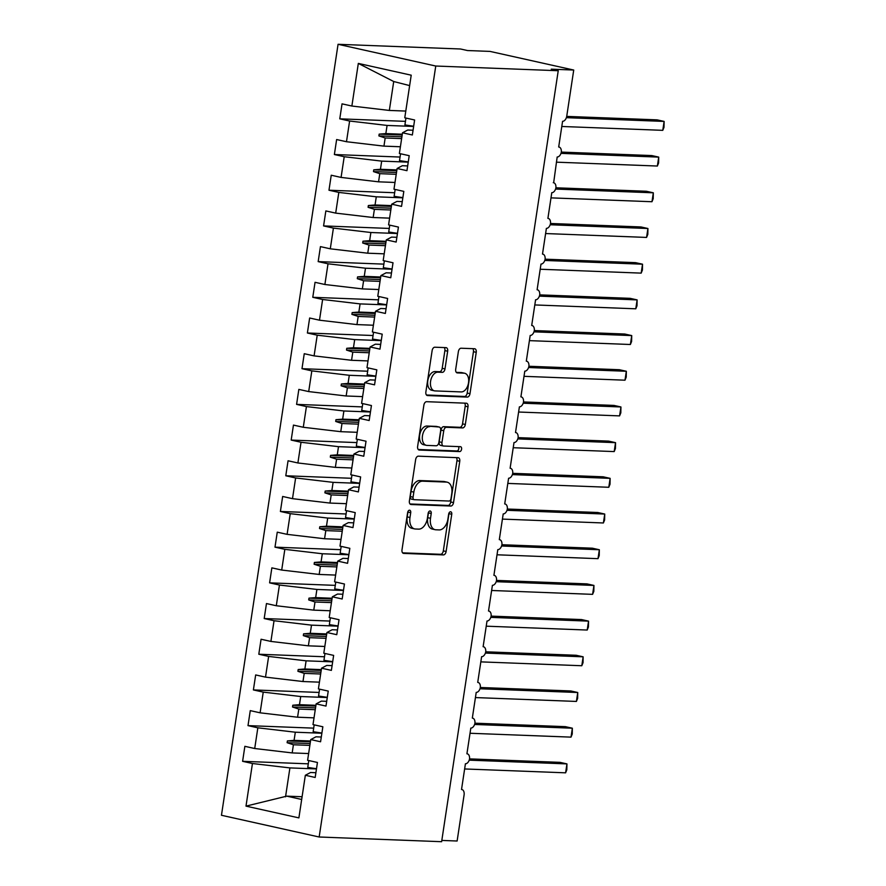 <?xml version="1.0" encoding="UTF-8"?>
<svg xmlns="http://www.w3.org/2000/svg" width="886" height="886" viewBox="0 0 886 886"><rect width="100%" height="100%" fill="white"/><g stroke="black" fill="none" stroke-linecap="round" stroke-linejoin="round"><path stroke-width="1.33" d="M409.542 510.192A2.492 1.528 102.5 0 0 407.626 512.584L402 549.807A3.555 2.182 102.5 0 0 403.429 553.362A3.555 2.182 102.5 0 0 403.673 553.396L443.377 554.913A3.555 2.182 102.5 0 0 446.112 551.502L451.749 514.268A2.492 1.528 102.5 0 0 450.741 511.787A2.492 1.528 102.5 0 0 450.575 511.765A2.492 1.528 102.5 0 0 448.659 514.157L447.928 518.975A11.385 6.988 102.5 0 1 439.179 529.917L435.868 529.784A11.385 6.988 102.5 0 1 435.092 529.684A11.385 6.988 102.5 0 1 430.507 518.299L431.227 513.481A2.492 1.528 102.5 0 0 430.231 511A2.492 1.528 102.5 0 0 430.053 510.978A2.492 1.528 102.5 0 0 428.148 513.371L427.417 518.188A11.385 6.988 102.5 0 1 418.657 529.13L415.357 528.997A11.385 6.988 102.5 0 1 414.57 528.898A11.385 6.988 102.5 0 1 409.985 517.513L410.716 512.695A2.492 1.528 102.5 0 0 409.709 510.214A2.492 1.528 102.5 0 0 409.542 510.192M447.674 351.221A3.555 2.182 102.5 0 0 446.234 347.666A3.555 2.182 102.5 0 0 446.001 347.633L434.86 347.212A3.555 2.182 102.5 0 0 432.124 350.635L425.867 391.977A3.555 2.182 102.5 0 0 427.307 395.533A3.555 2.182 102.5 0 0 427.55 395.566L467.254 397.083A3.555 2.182 102.5 0 0 469.99 393.661L476.236 352.318A3.555 2.182 102.5 0 0 474.807 348.763A3.555 2.182 102.5 0 0 474.564 348.73L461.108 348.22A3.555 2.182 102.5 0 0 458.372 351.631L455.692 369.329A3.555 2.182 102.5 0 0 457.132 372.884A3.555 2.182 102.5 0 0 457.375 372.917L464.042 373.172A9.513 5.848 102.5 0 1 464.696 373.261A9.513 5.848 102.5 0 1 468.439 383.295A9.513 5.848 102.5 0 1 461.207 391.922L435.07 390.914A9.513 5.848 102.5 0 1 434.417 390.837A9.513 5.848 102.5 0 1 430.674 380.792A9.513 5.848 102.5 0 1 437.905 372.175L442.258 372.341A3.555 2.182 102.5 0 0 444.993 368.919L447.674 351.221L444.883 350.601A3.555 2.182 102.5 0 0 444.274 347.578M319.159 837.004L435.757 66.029L338.064 44.3L221.456 815.275L319.159 837.004L441.627 841.7L558.235 70.725L551.247 69.174L573.729 70.038L566.763 116.077A5.438 3.345 -77.5 0 1 562.577 121.304L558.689 146.998A5.438 3.345 102.5 0 1 559.066 147.054A5.438 3.345 102.5 0 1 561.303 152.126A5.438 3.345 -77.5 0 1 557.183 156.999L553.661 182.737A5.438 3.345 102.5 0 0 553.296 182.693M435.757 66.029L558.235 70.725M418.38 456.168A3.555 2.182 102.5 0 0 415.645 459.59L409.387 500.933A3.555 2.182 102.5 0 0 410.827 504.488A3.555 2.182 102.5 0 0 411.071 504.522L450.775 506.039A3.555 2.182 102.5 0 0 453.51 502.628L459.756 461.285A3.555 2.182 102.5 0 0 458.328 457.719A3.555 2.182 102.5 0 0 458.084 457.697L418.38 456.168M417.627 446.455L423.885 405.112A3.555 2.182 102.5 0 1 426.62 401.69L466.324 403.208A3.555 2.182 102.5 0 1 466.568 403.241A3.555 2.182 102.5 0 1 467.996 406.796L465.327 424.494A3.555 2.182 102.5 0 1 462.592 427.916L446.489 427.296A3.555 2.182 102.5 0 0 443.753 430.718L441.97 442.457A3.555 2.182 102.5 0 0 443.41 446.012A3.555 2.182 102.5 0 0 443.653 446.035L460.41 446.677A2.492 1.528 102.5 0 1 460.587 446.699A2.492 1.528 102.5 0 1 461.562 449.335A2.492 1.528 102.5 0 1 459.668 451.583L419.311 450.044A3.555 2.182 102.5 0 1 419.067 450.01A3.555 2.182 102.5 0 1 417.627 446.455M413.064 130.231L407.737 130.02L402.51 132.789L412.344 134.982L414.615 119.987L404.769 117.805L411.215 75.188L358.321 63.415L351.875 106.032L389.342 110.44L405.788 111.071M405.456 121.349L339.77 118.835L349.616 121.028L346.481 141.727L383.948 146.135L400.394 146.766M413.64 126.443L387.082 125.435L349.616 121.028M407.671 165.926L402.333 165.715L397.105 168.484L406.951 170.677L409.21 155.681L399.376 153.499L402.51 132.789M400.062 157.043L334.376 154.529L344.211 156.722L341.077 177.421L378.555 181.829L395.001 182.461M408.236 162.138L381.678 161.119L344.211 156.722M402.266 201.62L396.939 201.41L391.712 204.179L401.546 206.372L403.817 191.376L393.982 189.194L397.105 168.484M394.658 192.738L328.972 190.224L338.817 192.417L335.683 213.116L373.15 217.524L389.596 218.144M402.842 197.833L376.284 196.814L338.817 192.417M550.173 224.756L647.921 228.499L647.81 234.391L646.57 237.426L647.921 228.499L640.943 226.949L550.505 223.482A5.438 3.345 102.5 0 0 548.268 218.432A5.438 3.345 102.5 0 0 547.902 218.388L551.779 192.694A5.438 3.345 -77.5 0 0 555.899 187.821A5.438 3.345 102.5 0 0 553.661 182.737M396.873 237.315L391.546 237.105L386.307 239.873L396.153 242.066L398.423 227.071L388.577 224.878L391.712 204.179M389.264 228.433L323.578 225.919L333.413 228.112L330.29 248.811L367.756 253.208L384.203 253.839M397.437 233.527L370.88 232.509L333.413 228.112M533.97 331.84L631.729 335.584L631.607 341.464L630.378 344.499L631.729 335.584L624.752 334.022L534.313 330.567A5.438 3.345 102.5 0 0 532.076 325.516A5.438 3.345 102.5 0 0 531.7 325.472L535.587 299.767A5.438 3.345 -77.5 0 0 539.707 294.905A5.438 3.345 102.5 0 0 537.47 289.822A5.438 3.345 102.5 0 0 537.104 289.777L540.992 264.072A5.438 3.345 -77.5 0 0 545.111 259.21A5.438 3.345 102.5 0 0 542.874 254.127A5.438 3.345 102.5 0 0 542.498 254.083L546.385 228.378A5.438 3.345 -77.5 0 0 550.505 223.516M391.468 272.999L386.141 272.799L380.914 275.568L390.759 277.761L393.019 262.765L383.184 260.573L386.307 239.873M383.871 264.128L318.174 261.614L328.019 263.795L324.885 284.506L362.352 288.902L378.798 289.534M392.044 269.222L365.486 268.203L328.019 263.795M386.075 308.693L380.747 308.494L375.52 311.263L385.355 313.445L387.625 298.46L377.779 296.267L380.914 275.568M378.466 299.822L312.78 297.308L322.615 299.49L319.492 320.2L356.958 324.597L373.405 325.228M386.65 304.917L360.093 303.898L322.615 299.49M380.681 344.388L375.343 344.189L370.115 346.958L379.961 349.139L382.22 334.155L372.386 331.962L375.52 311.263M373.072 335.517L307.387 333.003L317.221 335.185L314.087 355.884L351.565 360.292L368 360.923M381.246 340.612L354.688 339.593L317.221 335.185M523.183 403.219L620.931 406.962L620.82 412.854L619.58 415.888L620.931 406.962L613.954 405.411L523.515 401.945A5.438 3.345 102.5 0 0 521.278 396.906A5.438 3.345 102.5 0 0 520.902 396.85L524.789 371.156A5.438 3.345 -77.5 0 0 528.909 366.283A5.438 3.345 102.5 0 0 526.672 361.211A5.438 3.345 102.5 0 0 526.306 361.156L530.193 335.462A5.438 3.345 -77.5 0 0 534.313 330.589M375.276 380.083L369.949 379.884L364.722 382.652L374.556 384.834L376.827 369.85L366.992 367.657L370.115 346.958M367.668 371.212L301.982 368.687L311.828 370.88L308.693 391.579L346.16 395.987L362.607 396.618M375.852 376.306L349.294 375.287L311.828 370.88M369.883 415.778L364.545 415.567L359.317 418.336L369.163 420.529L371.433 405.533L361.588 403.351L364.722 382.652M362.274 406.895L296.589 404.381L306.423 406.574L303.289 427.274L340.767 431.681L357.213 432.313M370.448 411.99L343.89 410.982L306.423 406.574M512.385 474.608L610.133 478.351L610.022 484.243L608.793 487.278L610.133 478.351L603.156 476.801L512.717 473.334A5.438 3.345 102.5 0 0 510.48 468.284A5.438 3.345 102.5 0 0 510.114 468.24L514.002 442.546A5.438 3.345 -77.5 0 0 518.111 437.673A5.438 3.345 102.5 0 0 515.885 432.601A5.438 3.345 102.5 0 0 515.508 432.545L519.395 406.851A5.438 3.345 -77.5 0 0 523.515 401.978M364.478 451.472L359.151 451.262L353.924 454.031L363.758 456.224L366.029 441.228L356.194 439.046L359.317 418.336M356.881 442.59L291.184 440.076L301.03 442.269L297.895 462.968L335.362 467.376L351.808 468.007M365.054 447.685L338.496 446.666L301.03 442.269M359.085 487.167L353.758 486.957L348.53 489.725L358.365 491.918L360.635 476.923L350.79 474.741L353.924 454.031M351.476 478.285L285.79 475.771L295.625 477.964L292.502 498.663L329.969 503.071L346.415 503.691M359.661 483.379L333.103 482.361L295.625 477.964M496.193 581.692L593.941 585.436L593.83 591.327L592.59 594.351L593.941 585.436L586.964 583.885L496.525 580.419A5.438 3.345 102.5 0 0 494.288 575.368A5.438 3.345 102.5 0 0 493.912 575.324L497.799 549.619A5.438 3.345 -77.5 0 0 501.919 544.757A5.438 3.345 102.5 0 0 499.682 539.674A5.438 3.345 102.5 0 0 499.316 539.629L503.204 513.924A5.438 3.345 -77.5 0 0 507.324 509.062A5.438 3.345 102.5 0 0 505.086 503.979A5.438 3.345 102.5 0 0 504.71 503.935L508.597 478.241A5.438 3.345 -77.5 0 0 512.717 473.368M353.691 522.851L348.353 522.651L343.126 525.42L352.971 527.613L355.231 512.617L345.396 510.425L348.53 489.725M346.083 513.98L280.397 511.466L290.231 513.659L287.097 534.358L324.564 538.754L341.01 539.386M354.256 519.074L327.698 518.055L290.231 513.659M348.287 558.545L342.96 558.346L337.732 561.115L347.567 563.308L349.837 548.312L339.991 546.119L343.126 525.42M340.678 549.674L274.992 547.16L284.838 549.342L281.704 570.052L319.17 574.449L335.617 575.08M348.862 554.769L322.305 553.75L284.838 549.342M342.893 594.24L337.555 594.041L332.328 596.81L342.173 598.991L344.444 584.007L334.598 581.814L337.732 561.115M335.285 585.369L269.599 582.855L279.433 585.037L276.299 605.747L313.777 610.144L330.223 610.775M343.458 590.464L316.9 589.445L279.433 585.037M485.395 653.071L583.143 656.814L583.032 662.706L581.792 665.74L583.143 656.814L576.166 655.263L485.727 651.797A5.438 3.345 102.5 0 0 483.49 646.758A5.438 3.345 102.5 0 0 483.125 646.702L487.012 621.008A5.438 3.345 -77.5 0 0 491.121 616.135A5.438 3.345 102.5 0 0 488.884 611.063A5.438 3.345 102.5 0 0 488.518 611.019L492.406 585.314A5.438 3.345 -77.5 0 0 496.525 580.452M337.488 629.935L332.161 629.736L326.934 632.504L336.769 634.686L339.039 619.702L329.204 617.509L332.328 596.81M329.88 621.064L264.194 618.539L274.04 620.732L270.906 641.431L308.372 645.839L324.819 646.47M338.064 626.158L311.507 625.139L274.04 620.732M332.095 665.63L326.768 665.43L321.54 668.199L331.375 670.381L333.645 655.396L323.8 653.203L326.934 632.504M324.486 656.759L258.801 654.233L268.635 656.426L265.512 677.125L302.979 681.533L319.425 682.165M332.671 661.842L306.102 660.834L268.635 656.426M474.597 724.46L572.356 728.203L572.234 734.095L571.005 737.13L572.356 728.203L565.368 726.653L474.929 723.186A5.438 3.345 102.5 0 0 472.692 718.147A5.438 3.345 102.5 0 0 472.327 718.092L476.214 692.398A5.438 3.345 -77.5 0 0 480.334 687.525A5.438 3.345 102.5 0 0 478.097 682.453A5.438 3.345 102.5 0 0 477.72 682.397L481.607 656.703A5.438 3.345 -77.5 0 0 485.727 651.83M326.69 701.324L321.363 701.114L316.136 703.883L325.982 706.076L328.241 691.08L318.406 688.898L321.54 668.199M319.093 692.442L253.396 689.928L263.242 692.121L260.107 712.82L297.574 717.228L314.021 717.859M327.266 697.537L300.708 696.529L263.242 692.121M321.297 737.019L315.97 736.809L310.742 739.577L320.577 741.77L322.847 726.775L313.002 724.593L316.136 703.883M313.688 728.137L248.002 725.623L257.837 727.816L254.714 748.515L244.868 746.322L242.609 761.318L252.444 763.51L245.998 806.127L286.776 796.149L301.683 799.471M321.873 733.231L295.315 732.213L257.837 727.816M441.826 840.426L457.121 841.013L464.087 794.963A5.438 3.345 102.5 0 0 461.894 789.526A5.438 3.345 102.5 0 0 461.528 789.481L465.416 763.776A5.438 3.345 -77.5 0 0 469.536 758.914A5.438 3.345 102.5 0 0 467.299 753.831A5.438 3.345 102.5 0 0 466.922 753.787L470.809 728.093A5.438 3.345 -77.5 0 0 474.929 723.22M315.903 772.714L310.565 772.503L305.338 775.272L315.183 777.465L317.443 762.469L307.608 760.288L310.742 739.577M308.295 763.832L242.609 761.318M316.468 768.926L289.91 767.907L252.444 763.51M573.729 70.038L489.98 51.399L467.509 50.546L460.532 48.996L338.064 44.3M339.77 118.835L342.04 103.85L351.875 106.032M334.376 154.529L336.636 139.545L346.481 141.727M328.972 190.224L331.242 175.229L341.077 177.421M323.578 225.919L325.849 210.923L335.683 213.116M318.174 261.614L320.444 246.618L330.29 248.811M312.78 297.308L315.051 282.313L324.885 284.506M307.387 333.003L309.646 318.008L319.492 320.2M301.982 368.687L304.252 353.702L314.087 355.884M296.589 404.381L298.848 389.397L308.693 391.579M291.184 440.076L293.454 425.092L303.289 427.274M285.79 475.771L288.061 460.775L297.895 462.968M280.397 511.466L282.656 496.47L292.502 498.663M274.992 547.16L277.263 532.165L287.097 534.358M269.599 582.855L271.858 567.86L281.704 570.052M264.194 618.539L266.464 603.554L276.299 605.747M258.801 654.233L261.071 639.249L270.906 641.431M253.396 689.928L255.666 674.944L265.512 677.125M248.002 725.623L250.273 710.627L260.107 712.82M305.338 775.272L298.892 817.889L245.998 806.127M401.624 138.604L385.177 137.972L383.948 146.135M387.082 125.435L385.842 133.587L379.164 134.129L378.887 135.912L385.177 137.972M402.288 134.218L385.842 133.587M396.23 174.298L379.784 173.667L378.555 181.829M381.678 161.119L380.448 169.281L373.759 169.824L373.493 171.607L379.784 173.667M396.895 169.913L380.448 169.281M390.837 209.993L374.39 209.362L373.15 217.524M376.284 196.814L375.044 204.976L368.366 205.519L368.089 207.302L374.39 209.362M391.49 205.607L375.044 204.976M385.432 245.688L368.986 245.057L367.756 253.208M370.88 232.509L369.65 240.671L362.961 241.202L362.695 242.997L368.986 245.057M386.097 241.302L369.65 240.671M380.039 281.371L363.592 280.751L362.352 288.902M365.486 268.203L364.257 276.366L357.567 276.897L357.302 278.68L363.592 280.751M380.703 276.997L364.257 276.366M374.634 317.066L358.188 316.435L356.958 324.597M360.093 303.898L358.852 312.06L352.174 312.592L351.897 314.375L358.188 316.435M375.299 312.692L358.852 312.06M369.24 352.761L352.794 352.13L351.565 360.292M354.688 339.593L353.459 347.755L346.769 348.287L346.504 350.07L352.794 352.13M369.905 348.375L353.459 347.755M363.847 388.456L347.401 387.824L346.16 395.987M349.294 375.287L348.054 383.439L341.376 383.981L341.099 385.764L347.401 387.824M364.5 384.07L348.054 383.439M358.442 424.15L341.996 423.519L340.767 431.681M343.89 410.982L342.66 419.133L335.971 419.676L335.705 421.459L341.996 423.519M359.107 419.765L342.66 419.133M353.049 459.845L336.602 459.214L335.362 467.376M338.496 446.666L337.267 454.828L330.578 455.371L330.312 457.154L336.602 459.214M353.713 455.459L337.267 454.828M347.644 495.54L331.198 494.909L329.969 503.071M333.103 482.361L331.862 490.523L325.184 491.054L324.907 492.849L331.198 494.909M348.309 491.154L331.862 490.523M342.251 531.235L325.804 530.603L324.564 538.754M327.698 518.055L326.469 526.218L319.78 526.749L319.514 528.532L325.804 530.603M342.915 526.849L326.469 526.218M336.846 566.918L320.4 566.298L319.17 574.449M322.305 553.75L321.064 561.912L314.386 562.444L314.109 564.227L320.4 566.298M337.511 562.544L321.064 561.912M331.453 602.613L315.006 601.982L313.777 610.144M316.9 589.445L315.671 597.607L308.981 598.139L308.716 599.922L315.006 601.982M332.117 598.238L315.671 597.607M326.059 638.308L309.613 637.676L308.372 645.839M311.507 625.139L310.266 633.302L303.588 633.833L303.322 635.616L309.613 637.676M326.712 633.922L310.266 633.302M320.654 674.002L304.208 673.371L302.979 681.533M306.102 660.834L304.873 668.985L298.183 669.528L297.917 671.311L304.208 673.371M321.319 669.617L304.873 668.985M315.261 709.697L298.815 709.066L297.574 717.228M300.708 696.529L299.479 704.68L292.79 705.223L292.524 707.006L298.815 709.066M315.925 705.311L299.479 704.68M309.856 745.392L293.41 744.761L292.181 752.923L308.627 753.554M295.315 732.213L294.074 740.375L287.396 740.917L287.119 742.701L293.41 744.761M310.521 741.006L294.074 740.375M292.181 752.923L254.714 748.515M289.91 767.907L285.536 796.824M302.093 796.735L286.776 796.149M409.642 85.599L393.716 81.523L389.342 110.44M393.716 81.523L358.321 63.415M310.133 743.575L287.119 742.701M310.399 741.792L287.396 740.917M315.538 707.881L292.524 707.006M315.804 706.098L292.79 705.223M320.931 672.197L297.917 671.311M321.197 670.403L298.183 669.528M326.325 636.502L303.322 635.616M326.602 634.719L303.588 633.833M331.729 600.808L308.716 599.922M331.995 599.025L308.981 598.139M337.123 565.113L314.109 564.227M337.4 563.33L314.386 562.444M342.528 529.418L319.514 528.532M342.793 527.635L319.78 526.749M347.921 493.724L324.907 492.849M348.187 491.94L325.184 491.054M353.315 458.029L330.312 457.154M353.592 456.246L330.578 455.371M358.719 422.334L335.705 421.459M358.985 420.551L335.971 419.676M364.113 386.65L341.099 385.764M364.39 384.856L341.376 383.981M369.517 350.956L346.504 350.07M369.783 349.173L346.769 348.287M374.911 315.261L351.897 314.375M375.177 313.478L352.174 312.592M380.304 279.566L357.302 278.68M380.581 277.783L357.567 276.897M385.709 243.871L362.695 242.997M385.975 242.088L362.961 241.202M391.103 208.177L368.089 207.302M391.379 206.394L368.366 205.519M396.507 172.482L373.493 171.607M396.773 170.699L373.759 169.824M401.901 136.787L378.887 135.912M402.166 135.004L379.164 134.129M407.97 511.466A2.492 1.528 102.5 0 1 407.925 512.075L407.195 516.892A11.385 6.988 102.5 0 0 411.78 528.277L414.57 528.898M435.092 529.684L432.302 529.064A11.385 6.988 102.5 0 1 427.716 517.679L428.436 512.861A2.492 1.528 102.5 0 0 428.481 512.252M402.609 552.842L440.586 554.293A3.555 2.182 102.5 0 0 443.321 550.87L448.958 513.647A2.492 1.528 102.5 0 0 449.003 513.038M409.996 503.968L447.984 505.419A3.555 2.182 102.5 0 0 450.719 501.997L456.966 460.665A3.555 2.182 102.5 0 0 456.356 457.63M413.064 497.201A2.492 1.528 102.5 0 0 414.061 499.682A2.492 1.528 102.5 0 0 414.238 499.704L449.091 501.044A2.492 1.528 102.5 0 0 450.996 498.652L451.771 493.568A11.385 6.988 102.5 0 0 447.186 482.183A11.385 6.988 102.5 0 0 446.411 482.084L422.589 481.176A11.385 6.988 102.5 0 0 413.828 492.118L413.064 497.201L410.273 496.581A2.492 1.528 102.5 0 0 411.27 499.062A2.492 1.528 102.5 0 0 411.447 499.084L413.906 499.638M447.186 482.183L444.395 481.563A11.385 6.988 102.5 0 0 443.62 481.463L446.411 482.084M410.273 496.581L411.038 491.497A11.385 6.988 102.5 0 1 419.798 480.555L443.62 481.463M440.863 445.414A3.555 2.182 102.5 0 1 440.619 445.392A3.555 2.182 102.5 0 1 439.179 441.826L440.962 430.098A3.555 2.182 102.5 0 1 443.698 426.675L459.801 427.296A3.555 2.182 102.5 0 0 462.536 423.873L465.205 406.176A3.555 2.182 102.5 0 0 464.596 403.152M418.236 449.49L456.877 450.963A2.492 1.528 102.5 0 0 458.594 449.357A2.492 1.528 102.5 0 0 458.494 446.61M429.776 426.653A9.513 5.848 102.5 0 0 422.544 435.281A9.513 5.848 102.5 0 0 426.288 445.315A9.513 5.848 102.5 0 0 426.941 445.403L436.156 445.758A3.555 2.182 102.5 0 0 438.891 442.335L440.663 430.596A3.555 2.182 102.5 0 0 439.223 427.041A3.555 2.182 102.5 0 0 438.98 427.008L426.986 426.033A9.513 5.848 102.5 0 0 419.754 434.661A9.513 5.848 102.5 0 0 423.497 444.694L426.288 445.315M436.665 426.498A3.555 2.182 102.5 0 0 436.433 426.421A3.555 2.182 102.5 0 0 436.189 426.387L438.98 427.008M426.986 426.033L436.189 426.387M434.417 390.837L431.626 390.217A9.513 5.848 102.5 0 1 427.883 380.172A9.513 5.848 102.5 0 1 435.115 371.555L439.467 371.721A3.555 2.182 102.5 0 0 442.203 368.299L444.883 350.601M464.696 373.261L461.905 372.641A9.513 5.848 102.5 0 0 461.252 372.552L464.042 373.172M456.301 372.364L461.252 372.552M426.476 395.001L464.463 396.463A3.555 2.182 102.5 0 0 467.199 393.041L473.445 351.698A3.555 2.182 102.5 0 0 472.836 348.663M469.536 758.881L559.974 762.348L566.951 763.898L566.83 769.79L565.6 772.825L566.951 763.898L469.192 760.155M565.6 772.825L464.629 768.959M316.501 768.705A28.994 2.547 -171.4 0 1 307.752 767.387L308.793 760.542M571.005 737.13L470.034 733.265M321.906 733.01A28.994 2.547 -171.4 0 1 313.157 731.692L314.187 724.848M480.334 687.492L570.772 690.958L577.75 692.509L577.628 698.401L576.398 701.435L577.75 692.509L479.99 688.765M576.398 701.435L475.428 697.57M327.299 697.315A28.994 2.547 -171.4 0 1 318.55 695.997L319.591 689.164M581.792 665.74L480.821 661.875M332.704 661.62A28.994 2.547 -171.4 0 1 323.955 660.303L324.985 653.469M491.132 616.113L581.57 619.569L588.548 621.13L588.426 627.011L587.197 630.046L588.548 621.13L490.789 617.376M587.197 630.046L486.226 626.18M338.098 625.926A28.994 2.547 -171.4 0 1 329.348 624.619L330.378 617.775M592.59 594.351L491.619 590.486M343.491 590.231A28.994 2.547 -171.4 0 1 334.742 588.924L335.783 582.08M501.93 544.724L592.357 548.19L599.346 549.741L599.224 555.633L597.995 558.667L599.346 549.741L501.587 545.997M597.995 558.667L497.024 554.791M348.896 554.536A28.994 2.547 -171.4 0 1 340.146 553.229L341.176 546.385M507.324 509.029L597.762 512.496L604.739 514.046L604.617 519.938L603.388 522.973L604.739 514.046L506.98 510.303M603.388 522.973L502.417 519.096M354.289 518.853A28.994 2.547 -171.4 0 1 345.54 517.535L346.581 510.69M608.793 487.278L507.822 483.413M359.694 483.158A28.994 2.547 -171.4 0 1 350.945 481.84L351.975 474.996M518.122 437.64L608.56 441.106L615.537 442.657L615.416 448.549L614.186 451.583L615.537 442.657L517.778 438.913M614.186 451.583L513.215 447.718M365.087 447.463A28.994 2.547 -171.4 0 1 356.338 446.145L357.368 439.301M619.58 415.888L518.609 412.023M370.492 411.768A28.994 2.547 -171.4 0 1 361.732 410.451L362.773 403.617M528.92 366.261L619.358 369.717L626.336 371.267L626.214 377.159L624.984 380.194L626.336 371.267L528.577 367.524M624.984 380.194L524.014 376.328M375.885 376.074A28.994 2.547 -171.4 0 1 367.136 374.756L368.166 367.923M630.378 344.499L529.407 340.634M381.279 340.379A28.994 2.547 -171.4 0 1 372.53 339.072L373.571 332.228M539.707 294.872L630.145 298.338L637.123 299.889L637.012 305.781L635.783 308.804L637.123 299.889L539.375 296.145M635.783 308.804L534.812 304.939M386.684 304.684A28.994 2.547 -171.4 0 1 377.934 303.377L378.964 296.533M545.111 259.177L635.55 262.644L642.527 264.194L642.405 270.086L641.176 273.121L642.527 264.194L544.768 260.451M641.176 273.121L540.205 269.244M392.077 268.99A28.994 2.547 -171.4 0 1 383.328 267.683L384.369 260.838M646.57 237.426L545.599 233.55M397.482 233.306A28.994 2.547 -171.4 0 1 388.721 231.988L389.762 225.144M555.91 187.788L646.348 191.254L653.325 192.805L653.203 198.697L651.974 201.731L653.325 192.805L555.566 189.061M651.974 201.731L551.003 197.866M402.875 197.611A28.994 2.547 -171.4 0 1 394.126 196.293L395.156 189.449M561.303 152.093L651.742 155.559L658.719 157.11L658.597 163.002L657.368 166.036L658.719 157.11L560.96 153.367M657.368 166.036L556.397 162.171M408.269 161.916A28.994 2.547 -171.4 0 1 399.52 160.599L400.561 153.754M566.708 116.398L657.135 119.865L664.123 121.415L664.002 127.307L662.772 130.342L664.123 121.415L566.364 117.672M662.772 130.342L561.802 126.477M413.673 126.222A28.994 2.547 -171.4 0 1 404.924 124.904L405.954 118.071M407.195 516.892L409.985 517.513M428.436 512.861L431.227 513.481M427.716 517.679L430.507 518.299M448.958 513.647L451.749 514.268M443.321 550.87L446.112 551.502M440.586 554.293L443.377 554.913M407.925 512.075L410.716 512.695M456.966 460.665L459.756 461.285M450.719 501.997L453.51 502.628M447.984 505.419L450.775 506.039M419.798 480.555L422.589 481.176M411.038 491.497L413.828 492.118M465.205 406.176L467.996 406.796M462.536 423.873L465.327 424.494M459.801 427.296L462.592 427.916M443.698 426.675L446.489 427.296M440.962 430.098L443.753 430.718M439.179 441.826L441.97 442.457M456.877 450.963L459.668 451.583M442.203 368.299L444.993 368.919M439.467 371.721L442.258 372.341M435.115 371.555L437.905 372.175M473.445 351.698L476.236 352.318M467.199 393.041L469.99 393.661M464.463 396.463L467.254 397.083M411.27 499.062L414.061 499.682M440.619 445.392L443.41 446.012M436.433 426.421L439.223 427.041"/></g></svg>
